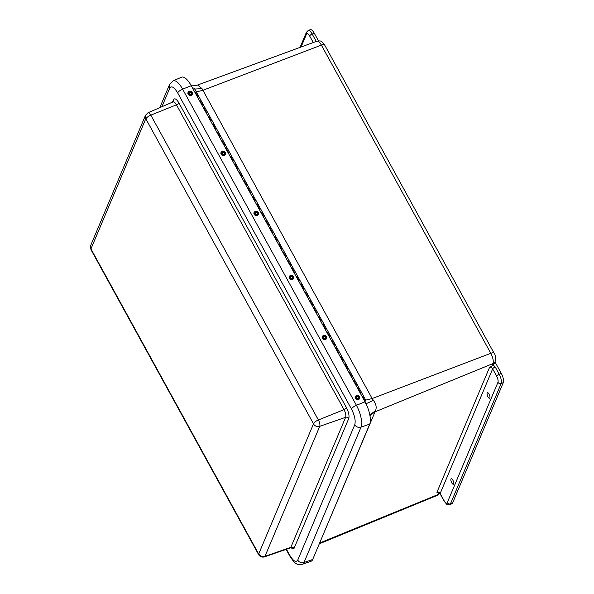 <?xml version="1.0" encoding="UTF-8"?>
<svg xmlns="http://www.w3.org/2000/svg" width="594" height="594" viewBox="0 0 594 594"><rect width="100%" height="100%" fill="white"/><g stroke="black" fill="none" stroke-linecap="round" stroke-linejoin="round"><path stroke-width="0.89" d="M300.052 47.379L306.4 32.328L308.197 30.517L310.298 29.7A7.239 2.599 68.8 0 1 314.278 33.227L318.473 40.852M494.965 361.894L501.321 373.448A7.239 2.599 68.8 0 1 503.259 382.677L452.569 503.021A7.239 2.599 68.8 0 1 451.893 503.764L449.792 504.581A7.239 2.599 68.8 0 0 450.467 503.838L501.158 383.494L503.259 382.677M487.169 393.035A2.97 1.062 68.8 0 1 487.436 392.731A2.97 1.062 68.8 0 1 489.515 395.107A2.97 1.062 68.8 0 1 489.59 398.262A2.97 1.062 68.8 0 1 487.733 396.354A2.97 1.062 68.8 0 1 487.169 393.035M450.95 479.002A2.97 1.062 68.8 0 1 451.225 478.697A2.97 1.062 68.8 0 1 453.296 481.073A2.97 1.062 68.8 0 1 453.378 484.229A2.97 1.062 68.8 0 1 451.514 482.321A2.97 1.062 68.8 0 1 450.95 479.002M493.243 365.006A4.826 4.225 22.8 0 0 494.238 363.625L495.144 361.471A4.826 4.225 -157.2 0 1 492.968 363.573L491.988 365.904L493.243 365.006L495.21 366.973L499.22 374.265A7.239 2.599 68.8 0 1 501.158 383.494A2.413 2.116 -157.2 0 1 497.958 382.306L447.267 502.65C446.577 503.69 445.545 503.073 444.164 500.801L440.154 493.51L492.656 368.867L496.666 376.158C497.935 378.705 498.366 380.761 497.958 382.306M438.617 492.597L437.748 494.668L319.728 542.968L319.394 543.777L437.013 495.493A8.056 2.888 -111.2 0 0 437.748 494.668A4.826 4.225 22.8 0 0 439.597 493.183M444.164 500.801A2.413 0.78 -28.8 0 0 444.149 501.143L440.139 493.852L436.917 492.337L489.419 367.693L491.988 365.904M369.951 415.592L374.955 411.865L492.968 363.573A8.056 2.888 -111.2 0 0 490.807 353.304L372.148 398.552L373.307 400.215C376.099 403.95 376.834 407.439 375.519 410.692L319.639 543.005M197.624 85.024L202.034 88.655L372.148 398.552L365.756 400.104M196.317 91.907L202.717 90.347L321.376 45.099L490.807 353.304A4.826 1.567 -28.8 0 1 494.06 353.155L324.628 44.951A4.826 1.567 151.2 0 0 321.376 45.099A8.056 2.888 -111.2 0 0 316.958 41.172L197.646 85.016L195.433 85.543L190.852 85.001M375.519 410.692L369.817 414.872M373.307 400.215C369.164 402.465 366.52 403.63 365.377 403.72M202.034 88.655L194.75 89.048M302.74 288.513L303.185 288.328A1.5 0.483 -28.8 0 1 304.262 288.261A1.5 0.483 -28.8 0 1 303.868 288.936M300.557 284.533A1.5 0.483 -28.8 0 1 302.064 284.251A1.5 0.483 151.2 0 0 300.987 284.326L300.542 284.504M296.154 276.529A1.5 0.483 -28.8 0 1 297.661 276.247L299.866 280.249A1.5 0.483 151.2 0 0 298.351 280.531L298.789 280.323A1.5 0.483 -28.8 0 1 299.866 280.249A1.5 0.483 -28.8 0 1 299.465 280.932M293.941 272.498L294.386 272.319A1.5 0.483 -28.8 0 1 295.463 272.245L297.661 276.247A1.5 0.483 151.2 0 0 296.584 276.321L296.139 276.5M291.751 268.518A1.5 0.483 -28.8 0 1 293.258 268.243A1.5 0.483 151.2 0 0 292.189 268.317L291.736 268.495M289.538 264.493L289.983 264.315A1.5 0.483 -28.8 0 1 291.06 264.241A1.5 0.483 -28.8 0 1 290.666 264.924M287.786 260.313L287.34 260.491A1.5 0.483 -28.8 0 1 288.862 260.239A1.5 0.483 151.2 0 0 287.786 260.313L289.983 264.315M285.135 256.489L285.58 256.311A1.5 0.483 -28.8 0 1 286.657 256.237A1.5 0.483 -28.8 0 1 286.263 256.92M282.952 252.509A1.5 0.483 -28.8 0 1 284.459 252.235A1.5 0.483 151.2 0 0 283.383 252.309L282.937 252.487M280.739 248.485L281.185 248.307A1.5 0.483 -28.8 0 1 282.261 248.233A1.5 0.483 -28.8 0 1 281.86 248.908M278.549 244.505A1.5 0.483 -28.8 0 1 280.056 244.231A1.5 0.483 151.2 0 0 278.98 244.305L278.534 244.483M276.336 240.481L276.782 240.295A1.5 0.483 -28.8 0 1 277.858 240.228A1.5 0.483 -28.8 0 1 277.465 240.904M274.584 236.293L274.138 236.479A1.5 0.483 -28.8 0 1 275.661 236.226A1.5 0.483 151.2 0 0 274.584 236.293L276.782 240.295M271.933 232.477L272.379 232.291A1.5 0.483 -28.8 0 1 273.455 232.217A1.5 0.483 -28.8 0 1 273.062 232.9M269.75 228.497A1.5 0.483 -28.8 0 1 271.258 228.215A1.5 0.483 151.2 0 0 270.181 228.289L269.735 228.467M267.538 224.465L267.983 224.287A1.5 0.483 -28.8 0 1 269.06 224.213A1.5 0.483 -28.8 0 1 268.659 224.896M265.347 220.493A1.5 0.483 -28.8 0 1 266.854 220.211A1.5 0.483 151.2 0 0 265.778 220.285L265.332 220.463M260.944 212.481A1.5 0.483 -28.8 0 1 262.451 212.207L264.657 216.209A1.5 0.483 151.2 0 0 263.149 216.483L263.58 216.283A1.5 0.483 -28.8 0 1 264.657 216.209A1.5 0.483 -28.8 0 1 264.256 216.892M258.732 208.457L259.177 208.279A1.5 0.483 -28.8 0 1 260.254 208.204L262.451 212.207A1.5 0.483 151.2 0 0 261.375 212.281L260.929 212.459M256.541 204.477A1.5 0.483 -28.8 0 1 258.056 204.202A1.5 0.483 151.2 0 0 256.979 204.277L256.534 204.455M254.329 200.453L254.774 200.275A1.5 0.483 -28.8 0 1 255.851 200.2A1.5 0.483 -28.8 0 1 255.457 200.883M252.146 196.473A1.5 0.483 -28.8 0 1 253.653 196.198A1.5 0.483 151.2 0 0 252.576 196.272L252.131 196.451M247.743 188.469A1.5 0.483 -28.8 0 1 249.25 188.194L251.455 192.196A1.5 0.483 151.2 0 0 249.94 192.471L250.378 192.27A1.5 0.483 -28.8 0 1 251.455 192.196A1.5 0.483 -28.8 0 1 251.054 192.872M245.53 184.444L245.975 184.259A1.5 0.483 -28.8 0 1 247.052 184.192L249.25 188.194A1.5 0.483 151.2 0 0 248.173 188.261L247.728 188.447M243.34 180.465A1.5 0.483 -28.8 0 1 244.854 180.19A1.5 0.483 151.2 0 0 243.778 180.257L243.332 180.442M236.731 168.429L237.177 168.251A1.5 0.483 -28.8 0 1 238.253 168.176L240.451 172.178A1.5 0.483 151.2 0 0 239.375 172.253L238.929 172.431A1.5 0.483 -28.8 0 1 240.451 172.178L242.649 176.18A1.5 0.483 151.2 0 0 241.142 176.463L241.572 176.255A1.5 0.483 -28.8 0 1 242.649 176.18A1.5 0.483 -28.8 0 1 242.255 176.864M234.541 164.449A1.5 0.483 -28.8 0 1 236.048 164.174A1.5 0.483 151.2 0 0 234.972 164.248L234.526 164.427M232.328 160.425L232.774 160.246A1.5 0.483 -28.8 0 1 233.85 160.172A1.5 0.483 -28.8 0 1 233.449 160.855M230.138 156.445A1.5 0.483 -28.8 0 1 231.645 156.17A1.5 0.483 151.2 0 0 230.569 156.244L230.123 156.422M227.925 152.42L228.371 152.242A1.5 0.483 -28.8 0 1 229.447 152.168A1.5 0.483 -28.8 0 1 229.054 152.851M226.173 148.24L225.727 148.418A1.5 0.483 -28.8 0 1 227.25 148.166A1.5 0.483 151.2 0 0 226.173 148.24L228.371 152.242M223.522 144.416L223.968 144.238A1.5 0.483 -28.8 0 1 225.044 144.164A1.5 0.483 -28.8 0 1 224.651 144.847M221.339 140.436A1.5 0.483 -28.8 0 1 222.847 140.162A1.5 0.483 151.2 0 0 221.77 140.236L221.324 140.414M219.127 136.412L219.572 136.234A1.5 0.483 -28.8 0 1 220.649 136.16A1.5 0.483 -28.8 0 1 220.248 136.835M217.367 132.224L216.921 132.41A1.5 0.483 -28.8 0 1 218.444 132.158A1.5 0.483 151.2 0 0 217.367 132.224L219.572 136.234M212.533 124.428A1.5 0.483 -28.8 0 1 214.048 124.146L216.246 128.156A1.5 0.483 151.2 0 0 214.738 128.43L215.169 128.222A1.5 0.483 -28.8 0 1 216.246 128.156A1.5 0.483 -28.8 0 1 215.845 128.831M210.321 120.396L210.766 120.218A1.5 0.483 -28.8 0 1 211.843 120.144L214.048 124.146A1.5 0.483 151.2 0 0 212.971 124.22L212.526 124.406M208.138 116.424A1.5 0.483 -28.8 0 1 209.645 116.142A1.5 0.483 151.2 0 0 208.568 116.216L208.123 116.394M205.918 112.392L206.37 112.214A1.5 0.483 -28.8 0 1 207.447 112.14A1.5 0.483 -28.8 0 1 207.046 112.823M203.735 108.412A1.5 0.483 -28.8 0 1 205.242 108.138A1.5 0.483 151.2 0 0 204.165 108.212L203.72 108.39M201.522 104.388L201.967 104.21A1.5 0.483 -28.8 0 1 203.044 104.136A1.5 0.483 -28.8 0 1 202.643 104.819M199.332 100.408A1.5 0.483 -28.8 0 1 200.839 100.134A1.5 0.483 151.2 0 0 199.762 100.208L199.317 100.386M197.119 96.384L197.564 96.206A1.5 0.483 -28.8 0 1 198.641 96.131A1.5 0.483 -28.8 0 1 198.248 96.815M194.929 92.404A1.5 0.483 -28.8 0 1 196.443 92.129A1.5 0.483 151.2 0 0 195.367 92.204L194.921 92.382M364.352 400.586L364.798 400.401A1.5 0.483 -28.8 0 1 365.874 400.334A1.5 0.483 -28.8 0 1 364.835 401.455M362.169 396.606A1.5 0.483 -28.8 0 1 363.677 396.332A1.5 0.483 151.2 0 0 362.6 396.398L362.154 396.584M359.957 392.575L360.402 392.396A1.5 0.483 -28.8 0 1 361.479 392.322A1.5 0.483 -28.8 0 1 361.078 393.005M357.766 388.602A1.5 0.483 -28.8 0 1 359.273 388.32A1.5 0.483 151.2 0 0 358.197 388.394L357.751 388.573M355.554 384.57L355.999 384.392A1.5 0.483 -28.8 0 1 357.076 384.318A1.5 0.483 -28.8 0 1 356.675 385.001M353.363 380.591A1.5 0.483 -28.8 0 1 354.878 380.316A1.5 0.483 151.2 0 0 353.801 380.39L353.348 380.568M351.151 376.566L351.596 376.388A1.5 0.483 -28.8 0 1 352.673 376.314A1.5 0.483 -28.8 0 1 352.279 376.997M348.968 372.587A1.5 0.483 -28.8 0 1 350.475 372.312A1.5 0.483 151.2 0 0 349.398 372.386L348.953 372.564M342.352 360.558L342.797 360.38A1.5 0.483 -28.8 0 1 343.874 360.306L346.072 364.308A1.5 0.483 151.2 0 0 344.995 364.382L344.55 364.56A1.5 0.483 -28.8 0 1 346.072 364.308L348.27 368.31A1.5 0.483 151.2 0 0 346.762 368.584L347.193 368.384A1.5 0.483 -28.8 0 1 348.27 368.31A1.5 0.483 -28.8 0 1 347.876 368.993M340.162 356.578A1.5 0.483 -28.8 0 1 341.669 356.303A1.5 0.483 151.2 0 0 340.592 356.378L340.147 356.556M337.949 352.554L338.394 352.376A1.5 0.483 -28.8 0 1 339.471 352.301A1.5 0.483 -28.8 0 1 339.077 352.977M336.197 348.366L335.751 348.552A1.5 0.483 -28.8 0 1 337.273 348.299A1.5 0.483 151.2 0 0 336.197 348.366L338.394 352.376M333.546 344.55L333.991 344.364A1.5 0.483 -28.8 0 1 335.068 344.297A1.5 0.483 -28.8 0 1 334.674 344.973M331.363 340.57A1.5 0.483 -28.8 0 1 332.87 340.288A1.5 0.483 151.2 0 0 331.794 340.362L331.348 340.548M329.15 336.538L329.596 336.36A1.5 0.483 -28.8 0 1 330.672 336.286A1.5 0.483 -28.8 0 1 330.271 336.969M326.96 332.566A1.5 0.483 -28.8 0 1 328.467 332.284A1.5 0.483 151.2 0 0 327.391 332.358L326.945 332.536M324.747 328.534L325.193 328.356A1.5 0.483 -28.8 0 1 326.269 328.282A1.5 0.483 -28.8 0 1 325.868 328.965M322.995 324.354L322.542 324.532A1.5 0.483 -28.8 0 1 324.072 324.279A1.5 0.483 151.2 0 0 322.995 324.354L325.193 328.356M318.161 316.55A1.5 0.483 -28.8 0 1 319.669 316.275L321.866 320.277A1.5 0.483 151.2 0 0 320.359 320.552L320.79 320.352A1.5 0.483 -28.8 0 1 321.866 320.277A1.5 0.483 -28.8 0 1 321.473 320.96M315.941 312.526L316.387 312.347A1.5 0.483 -28.8 0 1 317.463 312.273L319.669 316.275A1.5 0.483 151.2 0 0 318.592 316.35L318.146 316.528M313.758 308.546A1.5 0.483 -28.8 0 1 315.266 308.271A1.5 0.483 151.2 0 0 314.189 308.345L313.743 308.524M309.355 300.542A1.5 0.483 -28.8 0 1 310.862 300.267L313.068 304.269A1.5 0.483 151.2 0 0 311.553 304.544L311.991 304.343A1.5 0.483 -28.8 0 1 313.068 304.269A1.5 0.483 -28.8 0 1 312.667 304.952M307.143 296.517L307.588 296.332A1.5 0.483 -28.8 0 1 308.665 296.265L310.862 300.267A1.5 0.483 151.2 0 0 309.786 300.341L309.34 300.519M304.952 292.538A1.5 0.483 -28.8 0 1 306.467 292.263A1.5 0.483 151.2 0 0 305.39 292.33L304.945 292.515M299.866 280.249L308.665 296.265A1.5 0.483 -28.8 0 1 308.271 296.941M313.068 304.269L317.463 312.273A1.5 0.483 -28.8 0 1 317.07 312.956M321.866 320.277L343.874 360.306A1.5 0.483 -28.8 0 1 343.473 360.989M365.288 400.764L364.471 400.801L365.288 400.653L364.731 401.262L365.288 400.764M192.731 88.402A1.5 0.483 151.2 0 1 194.238 88.127L211.843 120.144A1.5 0.483 -28.8 0 1 211.449 120.827M216.246 128.156L238.253 168.176A1.5 0.483 -28.8 0 1 237.852 168.859M242.649 176.18L247.052 184.192A1.5 0.483 -28.8 0 1 246.659 184.868M251.455 192.196L260.254 208.204A1.5 0.483 -28.8 0 1 259.86 208.888M264.657 216.209L295.463 272.245A1.5 0.483 -28.8 0 1 295.062 272.928M343.874 360.306A1.5 0.483 151.2 0 0 342.359 360.58M339.471 352.301A1.5 0.483 151.2 0 0 337.964 352.576M335.068 344.297A1.5 0.483 151.2 0 0 333.561 344.572M330.672 336.286A1.5 0.483 151.2 0 0 329.158 336.568M326.269 328.282A1.5 0.483 151.2 0 0 324.762 328.564M317.463 312.273A1.5 0.483 151.2 0 0 315.956 312.548M308.665 296.265A1.5 0.483 151.2 0 0 307.157 296.54M304.262 288.261A1.5 0.483 151.2 0 0 302.754 288.536M295.463 272.245A1.5 0.483 151.2 0 0 293.956 272.52M291.06 264.241A1.5 0.483 151.2 0 0 289.553 264.516M286.657 256.237A1.5 0.483 151.2 0 0 285.15 256.511M282.261 248.233A1.5 0.483 151.2 0 0 280.747 248.507M277.858 240.228A1.5 0.483 151.2 0 0 276.351 240.503M273.455 232.217A1.5 0.483 151.2 0 0 271.948 232.499M269.06 224.213A1.5 0.483 151.2 0 0 267.545 224.495M260.254 208.204A1.5 0.483 151.2 0 0 258.746 208.479M255.851 200.2A1.5 0.483 151.2 0 0 254.343 200.475M247.052 184.192A1.5 0.483 151.2 0 0 245.545 184.467M238.253 168.176A1.5 0.483 151.2 0 0 236.739 168.458M233.85 160.172A1.5 0.483 151.2 0 0 232.343 160.447M229.447 152.168A1.5 0.483 151.2 0 0 227.94 152.443M225.044 144.164A1.5 0.483 151.2 0 0 223.537 144.439M220.649 136.16A1.5 0.483 151.2 0 0 219.134 136.434M211.843 120.144A1.5 0.483 151.2 0 0 210.335 120.426M207.447 112.14A1.5 0.483 151.2 0 0 205.932 112.422M203.044 104.136A1.5 0.483 151.2 0 0 201.537 104.41M198.641 96.131A1.5 0.483 151.2 0 0 197.134 96.406M348.27 368.31L361.479 392.322A1.5 0.483 151.2 0 0 359.964 392.604M357.076 384.318A1.5 0.483 151.2 0 0 355.568 384.6M352.673 376.314A1.5 0.483 151.2 0 0 351.165 376.589M365.028 401.811L356.415 405.294A17.152 6.148 68.8 0 1 361.018 427.145L304.002 562.503A17.152 6.148 68.8 0 1 302.324 564.3L310.989 561.293A17.493 6.267 -111.2 0 0 312.704 559.466L369.72 424.109A17.493 6.267 -111.2 0 0 365.028 401.811L191.238 85.685A17.493 6.267 -111.2 0 0 181.541 77.205L173.114 80.843A17.152 6.148 68.8 0 1 182.625 89.167L191.238 85.685M290.629 547.69L290.273 547.943A6.014 2.153 -111.2 0 0 290.86 547.312L264.969 556.348L319.735 426.336A4.826 4.225 -157.2 0 1 313.483 423.908L313.439 423.7A4.826 1.567 -28.8 0 1 318.399 419.973A4.99 1.789 68.8 0 1 319.735 426.336L345.626 417.292A6.014 2.153 -111.2 0 0 344.015 409.637A2.413 0.78 151.2 0 0 346.495 407.774C348.708 412.221 349.465 415.8 348.752 418.503L293.985 548.522L290.355 547.913M172.46 102.175L173.5 99.718A2.413 2.116 22.8 0 1 173.626 101.47L173.106 101.893A6.014 2.153 -111.2 0 1 176.44 104.811L150.824 115.154A4.826 1.567 151.2 0 0 145.864 118.874L145.753 118.815A4.826 4.225 -157.2 0 1 145.508 115.303L148.055 112.734A4.99 1.789 68.8 0 1 150.824 115.154L318.399 419.973L344.015 409.637L176.44 104.811A2.413 0.78 151.2 0 0 178.92 102.948L346.495 407.774M90.986 248.827L91.031 249.042A4.826 1.567 151.2 0 0 91.001 249.732L90.741 245.322A4.826 4.225 22.8 0 0 90.986 248.827L145.753 118.815M91.001 249.732L258.576 554.558A4.826 1.567 -28.8 0 1 258.605 553.86L258.717 553.927A4.826 4.225 22.8 0 0 264.969 556.348A4.99 1.789 68.8 0 1 264.478 556.875L290.273 547.943M289.501 278.564A2.354 2.094 -160.1 0 1 291.26 275.386A2.354 2.094 -160.1 0 1 293.525 278.586A2.354 2.094 -160.1 0 1 289.501 278.564M290.659 277.821A1.002 0.891 -160.1 0 1 291.78 276.537A1.002 0.891 -160.1 0 1 291.617 278.274A1.002 0.891 -160.1 0 1 290.659 277.821M258.345 212.749A2.354 2.094 -160.1 0 1 255.984 215.563A2.354 2.094 -160.1 0 1 254.336 212.095A2.354 2.094 -160.1 0 1 258.345 212.749M257.172 213.023A1.002 0.891 -160.1 0 1 255.969 214.167A1.002 0.891 -160.1 0 1 256.214 212.429A1.002 0.891 -160.1 0 1 257.172 213.023M225.341 152.71A2.354 2.094 -160.1 0 1 222.98 155.524A2.354 2.094 -160.1 0 1 221.324 152.057A2.354 2.094 -160.1 0 1 225.341 152.71M224.168 152.985A1.002 0.891 -160.1 0 1 222.958 154.128A1.002 0.891 -160.1 0 1 223.21 152.391A1.002 0.891 -160.1 0 1 224.168 152.985M191.298 95.337A2.354 2.094 -160.1 0 1 187.882 93.147A2.354 2.094 -160.1 0 1 191.446 91.684A2.354 2.094 -160.1 0 1 191.298 95.337M190.719 94.082A1.002 0.891 -160.1 0 1 189.315 92.909A1.002 0.891 -160.1 0 1 191.201 93.592A1.002 0.891 -160.1 0 1 190.719 94.082M325.512 339.508A2.354 2.094 -160.1 0 1 322.111 337.295A2.354 2.094 -160.1 0 1 325.69 335.855A2.354 2.094 -160.1 0 1 325.512 339.508M324.94 338.246A1.002 0.891 -160.1 0 1 323.544 337.073A1.002 0.891 -160.1 0 1 325.43 337.756A1.002 0.891 -160.1 0 1 324.94 338.246M356.407 395.619A2.354 2.094 -160.1 0 1 359.764 397.883A2.354 2.094 -160.1 0 1 356.155 399.265A2.354 2.094 -160.1 0 1 356.407 395.619M357.053 396.614A1.002 0.891 -160.1 0 1 358.434 397.794A1.002 0.891 -160.1 0 1 356.548 397.111A1.002 0.891 -160.1 0 1 357.053 396.614M452.569 503.021L450.467 503.838A2.413 2.116 -157.2 0 1 447.267 502.65M501.321 373.448L499.22 374.265A2.413 0.78 151.2 0 0 496.666 376.158M314.278 33.227L312.177 34.044L316.238 41.431M308.197 30.517A7.239 2.599 68.8 0 1 312.177 34.044A2.413 0.78 151.2 0 0 309.63 35.937C308.241 33.658 307.209 33.034 306.519 34.081L301.076 47.008M313.253 42.53L309.63 35.937M440.139 493.852A2.413 0.78 -28.8 0 1 440.154 493.51A2.413 2.116 22.8 0 0 436.917 492.337M489.419 367.693A2.413 2.116 -157.2 0 1 492.656 368.867A2.413 0.78 -28.8 0 1 495.21 366.973M316.186 41.335A2.413 0.78 151.2 0 0 315.191 41.818M306.4 32.328A2.413 2.116 22.8 0 0 306.519 34.081M303.185 288.328L300.987 284.326M298.789 280.323L296.584 276.321M294.386 272.319L292.189 268.317M285.58 256.311L283.383 252.309M281.185 248.307L278.98 244.305M272.379 232.291L270.181 228.289M267.983 224.287L265.778 220.285M263.58 216.283L261.375 212.281M259.177 208.279L256.979 204.277M254.774 200.275L252.576 196.272M250.378 192.27L248.173 188.261M245.975 184.259L243.778 180.257M241.572 176.255L239.375 172.253M237.177 168.251L234.972 164.248M232.774 160.246L230.569 156.244M223.968 144.238L221.77 140.236M215.169 128.222L212.971 124.22M210.766 120.218L208.568 116.216M206.37 112.214L204.165 108.212M201.967 104.21L199.762 100.208M197.564 96.206L195.367 92.204M364.798 400.401L362.6 396.398M360.402 392.396L358.197 388.394M355.999 384.392L353.801 380.39M351.596 376.388L349.398 372.386M347.193 368.384L344.995 364.382M342.797 360.38L340.592 356.378M333.991 344.364L331.794 340.362M329.596 336.36L327.391 332.358M320.79 320.352L318.592 316.35M316.387 312.347L314.189 308.345M311.991 304.343L309.786 300.341M307.588 296.332L305.39 292.33M161.91 106.742L169.736 88.157C171.488 85.499 174.131 87.073 177.665 92.887A4.826 1.567 -28.8 0 1 182.625 89.167L356.415 405.294A4.826 1.567 151.2 0 0 351.462 409.014C354.7 415.525 355.806 420.767 354.767 424.725A4.826 4.225 22.8 0 0 361.018 427.145L369.72 424.109M354.767 424.725L297.75 560.083A4.826 4.225 22.8 0 0 304.002 562.503L312.704 559.466M297.75 560.083C295.998 562.741 293.354 561.167 289.813 555.345A4.826 1.567 151.2 0 0 289.783 556.043C292.991 560.988 295.248 563.535 296.562 563.691C296.725 564.382 298.648 564.582 302.324 564.3M289.813 555.345L286.464 549.257M169.736 88.157A4.826 4.225 -157.2 0 1 169.49 84.645L159.801 107.655M177.665 92.887L351.462 409.014M173.5 99.718C174.695 97.899 176.5 98.975 178.92 102.948M348.752 418.503A2.413 2.116 22.8 0 0 345.626 417.292L290.86 547.312A2.413 2.116 -157.2 0 1 293.985 548.522M145.864 118.874L313.439 423.7M258.605 553.86L91.031 249.042M313.483 423.908L258.717 553.927M289.991 278.185C289.79 275.958 290.778 275.416 292.961 276.559C293.169 278.794 292.181 279.329 289.991 278.185M257.907 212.778C257.692 214.976 256.601 215.347 254.633 213.885C254.856 211.687 255.947 211.316 257.907 212.778M224.903 152.74C224.681 154.937 223.589 155.309 221.629 153.846C221.844 151.648 222.936 151.277 224.903 152.74M191.097 94.75C188.654 94.528 188.098 93.525 189.419 91.751C191.862 91.981 192.419 92.976 191.097 94.75M325.312 338.922C322.876 338.677 322.319 337.674 323.656 335.907C326.099 336.145 326.648 337.154 325.312 338.922M356.69 395.938C359.132 396.213 359.667 397.223 358.293 398.968C355.851 398.685 355.323 397.676 356.69 395.938M437.013 495.493L439.924 492.567M494.06 353.155C495.5 354.833 495.864 357.603 495.144 361.471M316.958 41.172C319.453 40.823 320.805 40.875 321.012 41.328C322.037 41.625 323.24 42.835 324.628 44.951M444.149 501.143C448.002 505.821 446.183 504.403 449.792 504.581M361.479 392.322L365.874 400.334M289.783 556.043L286.122 549.376M173.114 80.843L169.49 84.645M148.055 112.734L173.106 101.893M90.741 245.322L145.508 115.303M258.576 554.558C259.949 556.749 261.917 557.521 264.478 556.875"/></g></svg>
